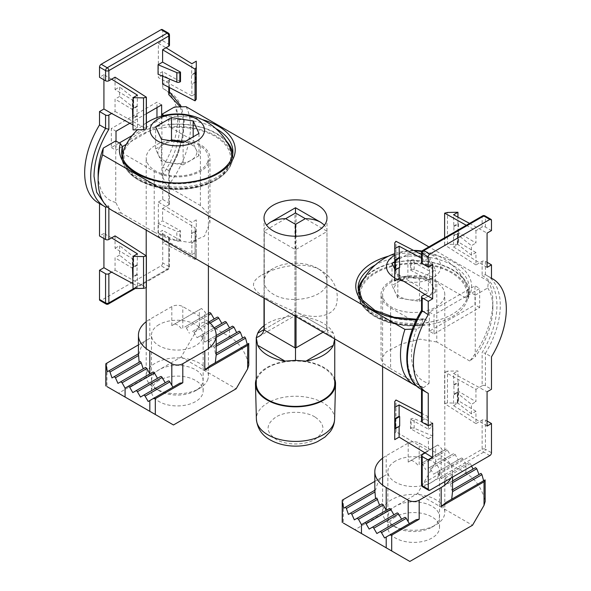 <?xml version="1.0" encoding="UTF-8"?>
<svg xmlns="http://www.w3.org/2000/svg" width="591" height="591" viewBox="0 0 591 591"><rect width="100%" height="100%" fill="white"/><g stroke="black" fill="none" stroke-linecap="round" stroke-linejoin="round"><path stroke-width="0.44" stroke-dasharray="2.96 2.22" d="M491.483 278.228L486.666 275.399A65.697 37.927 120 0 0 485.433 274.741L482.138 275.576C491.793 280.4 496.743 290.366 496.979 305.473C496.743 320.854 491.793 336.538 482.138 352.509L482.138 385.775A2.334 1.345 180 0 1 485.433 385.775L491.483 389.27M485.433 385.775L485.433 353.352L482.138 352.509M428.261 393.34L422.21 389.846L421.531 388.656L422.21 387.105L422.21 420.371A2.334 1.345 0 0 0 421.531 421.324M421.531 310.467L422.21 310.172L422.21 295.951M475.947 252.549L458.66 242.221L458.66 232.699L458.018 233.068L458.018 242.591A2.334 1.345 0 0 0 457.338 243.544A2.334 1.345 0 0 0 457.781 244.334L471.411 255.172L475.947 252.549L475.947 264.931L482.138 261.355A2.334 1.345 180 0 1 485.433 261.355L487.08 262.308M429.362 331.182L429.362 312.137L474.987 285.8L474.987 304.838L429.362 331.182L434.03 333.878L434.03 314.84L479.663 288.497L474.987 285.8M422.21 420.371L428.401 416.795L428.401 429.177L410.501 419.196L410.501 428.719L428.401 438.699L428.401 451.073L424.966 453.061M428.401 438.699L432.937 436.084L432.937 426.562L414.165 418.687A2.334 1.345 0 0 0 411.144 418.827L411.144 428.349L410.501 428.719M428.401 429.177L432.937 426.562M424.966 294.362L428.401 292.382L428.401 280.001L432.937 277.386L432.937 267.863L414.165 259.996A2.334 1.345 0 0 0 411.144 260.129L411.144 269.651L410.501 270.021L410.501 260.498L428.401 270.479L432.937 267.863M421.531 262.626A2.334 1.345 0 0 1 422.21 261.673L428.401 258.104L428.401 270.479M466.299 225.282L475.947 230.653L482.138 227.077A2.334 1.345 180 0 1 485.433 227.077L491.483 230.571M475.947 230.653L475.947 243.027L458.66 232.699M471.411 255.172L471.411 245.649L475.947 243.027M475.947 411.247L458.66 400.912L458.66 391.39L458.018 391.767L458.018 401.289A2.334 1.345 0 0 0 457.338 402.235A2.334 1.345 0 0 0 457.781 403.032L471.411 413.863L475.947 411.247L475.947 423.629L444.617 403.609L444.617 371.902L475.947 389.351L482.138 385.775M475.947 389.351L475.947 401.725L458.66 391.39M471.411 413.863L471.411 404.34L475.947 401.725M475.947 423.629L482.138 420.053A2.334 1.345 180 0 1 485.433 420.053L487.08 421.006M399.124 267.708L399.124 267.073L399.671 267.391M432.656 264.532L421.531 258.245M469.564 223.391L487.08 233.113M487.08 267.391L453.548 246.986L453.548 235.646L454.095 235.964L453.548 214.792M491.483 278.176L486.666 275.399A65.697 37.927 120 0 1 485.433 353.352L491.483 356.838M487.08 426.081L453.548 405.685L453.548 394.345L454.095 394.662L453.548 373.49L487.08 391.803M399.671 426.081L399.124 425.764L399.124 426.399M432.656 423.23L421.531 416.943M394.729 269.607L399.124 267.073M394.729 280.947L394.729 274.682L395.963 273.005L428.401 292.382M428.401 258.104L421.531 254.544M453.548 235.646L457.944 233.113L458.498 233.43L454.095 235.964M454.095 226.442L458.498 223.908L458.498 233.43M458.498 223.908L457.944 223.59L457.944 217.156M453.548 226.124L457.944 223.59L457.944 244.445L447.461 244.238L447.461 212.465M475.947 264.931L444.617 244.918L447.461 244.238M453.548 246.986L457.944 244.445M454.095 385.14L458.498 382.599L458.498 392.121L457.944 391.803L457.944 382.281L458.498 382.599M453.548 384.822L457.944 382.281L457.944 370.949L447.461 371.155L444.617 371.902M453.548 373.49L457.944 370.949M444.617 403.609L447.461 402.929L457.944 403.143L457.944 391.803L453.548 394.345M453.548 405.685L457.944 403.143M454.095 394.662L458.498 392.121M394.729 428.305L399.124 425.764M394.729 439.645L394.729 433.38L395.963 431.703L428.401 451.073M428.401 416.795L421.531 413.242M394.729 274.682L394.729 242.908M410.501 270.021L428.401 280.001M395.963 273.005L395.963 241.298M444.617 244.918L444.617 237.796M394.729 433.38L394.729 401.607M395.963 431.703L395.963 399.996M434.03 333.878L479.663 307.542L479.663 288.497M479.663 307.542L474.987 304.838M429.362 312.137L434.03 314.84M410.501 260.498L411.144 260.129M432.937 277.386L414.165 269.511A2.334 1.345 0 0 0 411.144 269.651M458.018 242.591L458.66 242.221M458.018 233.068A2.334 1.345 0 0 0 457.338 234.021A2.334 1.345 0 0 0 457.781 234.812L471.411 245.649M458.018 401.289L458.66 400.912M458.018 391.767A2.334 1.345 0 0 0 457.338 392.72A2.334 1.345 0 0 0 457.781 393.51L471.411 404.34M410.501 419.196L411.144 418.827M432.937 436.084L414.165 428.209A2.334 1.345 0 0 0 411.144 428.349M481.008 473.391L451.856 490.22L452.521 489.836L452.566 490.582M437.879 444.971L408.196 462.11L437.879 444.971L441.182 448.141L442.829 450.999L445.902 449.226A1.551 0.901 60 0 1 447.453 450.12L450.527 455.439L453.593 453.666A1.551 0.901 60 0 1 455.151 454.568L458.224 459.887L461.29 458.114A1.551 0.901 60 0 1 462.849 459.008L465.915 464.327L441.182 478.614L444.077 476.937L445.415 477.964L447.779 483.689L449.751 482.552L450.586 483.866L451.856 490.22M453.593 453.666L428.859 467.954A1.551 0.901 60 0 1 430.411 468.848L433.484 474.167L436.557 472.394A1.551 0.901 60 0 1 438.108 473.295L441.182 478.614L441.182 455.757L419.189 443.065A7.772 4.492 0 0 0 408.196 443.065L386.204 455.757A38.873 22.443 0 0 0 382.599 458.165M404.672 517.465L376.859 533.518M381.971 503.909L354.341 519.858M449.751 482.552L452.566 480.926M450.94 478.053A38.873 22.443 0 0 0 452.566 471.625A38.873 22.443 0 0 0 441.182 455.757M342.278 500.163L343.356 499.543L343.356 523.065L354.873 529.713L417.542 493.529L435.685 462.11C437.517 459.318 439.349 458.261 441.182 458.934L465.915 473.214C475.179 478.688 481.554 487.752 485.034 500.414L485.034 479.951L446.102 502.431M450.527 455.439L428.859 467.954M442.829 450.999L421.161 463.507A1.551 0.901 60 0 1 422.713 464.408L425.786 469.727M376.799 498.006L348.395 514.406M343.356 499.543L386.204 474.802L386.204 455.757M354.873 529.713L409.844 561.45M374.82 490.582L375.691 489.762C376.733 484.842 378.595 480.808 381.284 477.646L374.82 481.377M381.284 477.646L386.204 474.802M475.563 467.651L447.779 483.689M444.077 476.937L468.899 462.605L470.34 463.573L471.611 466.122M461.29 458.114L436.557 472.394M396.975 513.018L369.161 529.078M389.277 508.578L361.47 524.631M465.915 473.214L465.915 464.327L468.899 462.605M485.034 500.414L485.167 501.493M416.241 519.666L384.556 537.965M375.691 489.762L343.763 508.194M458.224 459.887L433.484 474.167M445.902 449.226L421.161 463.507L445.902 449.226M417.542 493.529L472.512 525.266M395.423 516.94A25.841 14.915 0 0 0 387.851 527.49A25.841 14.915 0 0 0 413.693 542.405A25.841 14.915 0 0 0 439.534 527.49A25.841 14.915 0 0 0 423.577 513.705A25.841 14.915 0 0 0 395.423 516.94M411.144 460.404C413.552 460.906 415.835 462.554 417.977 465.346M395.423 461.083A25.841 14.915 0 0 0 387.851 471.625A25.841 14.915 0 0 0 413.693 486.548A25.841 14.915 0 0 0 439.534 471.625A25.841 14.915 0 0 0 423.577 457.848A25.841 14.915 0 0 0 395.423 461.083M438.544 512.855A25.731 14.856 0 0 0 400.831 503.835A25.731 14.856 0 0 0 395.497 527.202A25.731 14.856 0 0 0 431.888 527.202A25.731 14.856 0 0 0 438.544 512.855M421.745 529.654A31.094 17.952 0 0 0 435.685 525.007A31.094 17.952 0 0 0 444.794 512.316A31.094 17.952 0 0 0 443.73 507.669A31.094 17.952 0 0 0 409.637 494.512A31.094 17.952 0 0 0 382.599 512.316A31.094 17.952 0 0 0 391.7 525.007A31.094 17.952 0 0 0 421.745 529.654M421.745 311.871A31.094 17.952 0 0 0 444.794 294.525A31.094 17.952 0 0 0 413.693 276.573A31.094 17.952 0 0 0 382.599 294.525A31.094 17.952 0 0 0 421.745 311.871M427.781 324.873A54.424 31.419 0 0 0 468.116 294.525A54.424 31.419 0 0 0 413.693 263.106A54.424 31.419 0 0 0 359.269 294.525A54.424 31.419 0 0 0 427.781 324.873M359.513 295.049A54.424 31.419 0 0 0 427.781 322.457A54.424 31.419 0 0 0 468.116 292.109A54.424 31.419 0 0 0 466.233 283.909A54.424 31.419 0 0 0 413.604 260.69A54.424 31.419 0 0 0 361.108 284.012M394.729 255.327A27.216 15.713 180 0 1 406.652 251.419A27.216 15.713 180 0 1 414.476 250.887M421.708 251.581A27.216 15.713 180 0 1 439.364 271.816A27.216 15.713 180 0 1 403.638 281.198M397.625 279.277A27.216 15.713 180 0 1 394.729 277.866M397.824 297.975L394.921 291.718A19.437 11.222 0 0 0 408.662 299.652A19.437 11.222 0 0 0 427.433 296.748A19.437 11.222 0 0 0 432.464 285.911L435.368 292.168L419.499 301.329L397.824 297.975L397.824 275.761L394.729 269.082M397.824 275.761L419.499 279.107L435.368 269.947L429.561 257.432L407.886 254.078L394.729 261.673M419.499 301.329L419.499 279.107M407.886 276.3L418.724 277.977A19.437 11.222 0 0 0 399.952 280.88A19.437 11.222 0 0 0 394.921 291.718L392.018 285.46L407.886 276.3L407.886 254.078M392.018 263.239L392.018 285.46M429.561 279.646L432.464 285.911A19.437 11.222 0 0 0 418.724 277.977L429.561 279.646L429.561 257.432M435.368 292.168L435.368 269.947M475.26 295.16L487.715 287.972L488.395 281.227A65.306 37.706 -60 0 1 492.857 301.506A65.306 37.706 -60 0 1 469.764 361.012L475.26 356.683L475.26 295.16L470.606 292.471C469.476 291.851 468.803 292.094 468.589 293.21L468.545 298.041L469.276 292.619A55.584 32.091 0 0 0 427.145 261.481A55.584 32.091 0 0 0 364.617 277.548M469.764 361.012L436.779 341.975L436.779 281.198L466.528 298.366C467.68 299.016 468.375 298.78 468.589 297.657A55.584 32.091 0 0 0 469.276 292.619L469.276 288.179L468.589 293.21A55.584 32.091 -0 0 0 469.276 288.179A55.584 32.091 -0 0 0 435.537 258.666A55.584 32.091 -0 0 0 375.278 264.982M358.242 290.351A55.584 32.091 0 0 0 358.109 292.619L358.109 288.179A55.584 32.091 -0 0 0 422.417 319.871L423.259 318.815L424.434 319.133L429.088 321.822L416.633 329.01L412.4 329.165M186.047 106.668A65.306 37.706 -60 0 1 167.416 186.453L161.912 175.778A57.534 33.214 -60 0 0 174.367 107.06M488.395 281.227L428.896 246.875M215.722 128.506A55.584 32.091 -0 0 0 168.583 120.003L166.566 116.937L164.047 115.481M416.633 329.01A57.534 33.214 -60 0 0 429.088 383.345L423.584 387.674A65.306 37.706 -60 0 1 416.714 386.041M122.411 151.111L124.472 154.207A53.256 30.747 0 0 0 175.084 188.765A53.256 30.747 0 0 0 230.512 156.763A53.256 30.747 0 0 0 170.651 127.545L168.583 124.45L168.583 120.003M115.74 140.909L115.74 202.44L121.236 213.115L154.221 232.16L154.221 171.383L124.472 154.207M317.766 268.469C306.138 261.444 284.862 261.444 273.234 268.469C267.25 272.059 264.177 276.344 264.014 281.323C264.177 286.31 267.25 290.595 273.234 294.178C291.304 305.754 328.389 296.889 326.986 281.323C326.823 276.344 323.75 272.059 317.766 268.469L321.142 270.427C333.908 278.701 339.079 289.767 336.678 303.626C333.634 317.064 313.984 319.317 298.366 313.2C267.051 299.748 238.764 288.031 262.079 274.911C279.499 265.374 306.064 261.082 321.142 270.427M436.779 341.975L419.987 339.138L401.341 343.984L386.507 351.748L381.04 359.003L383.47 363.576L390.607 368.636L390.607 307.852A32.653 18.853 0 0 1 381.04 294.525L381.04 359.003M436.779 281.198A32.653 18.853 0 0 0 401.2 277.105A32.653 18.853 0 0 0 381.04 294.525M487.715 287.972A57.534 33.214 -60 0 1 492.857 307.859A57.534 33.214 -60 0 1 475.26 356.683M161.912 116.028L161.912 175.778M423.584 387.674L390.607 368.636M121.236 213.115A65.306 37.706 -60 0 1 111.669 210.16M154.221 232.16L171.006 239.658L189.637 242.413L204.486 236.156L209.96 222.526L207.53 212.826L200.393 205.498L167.416 186.453M429.088 383.345L429.088 321.822M115.74 202.44A57.534 33.214 -60 0 1 98.143 173.917M466.528 298.366A53.256 30.747 0 0 0 415.916 263.808A53.256 30.747 0 0 0 360.488 295.81A53.256 30.747 0 0 0 420.349 325.028L421.56 325.368L422.417 324.319L422.417 319.871M420.349 325.028L390.607 307.852M170.651 127.545L200.393 144.721A32.653 18.853 0 0 1 209.96 158.048L209.96 222.526M154.221 171.383A32.653 18.853 0 0 0 189.8 175.468A32.653 18.853 0 0 0 209.96 158.048M244.622 336.914L215.471 353.743L216.136 353.366L216.18 354.105M105.892 363.687L106.971 363.066L106.971 386.588L118.488 393.237L181.156 357.053L199.3 325.634C201.132 322.841 202.964 321.785 204.796 322.457L229.53 336.737L229.53 327.857L204.796 342.137L207.692 340.46L209.029 341.487L211.393 347.213L213.366 346.075L214.201 347.39L215.471 353.743M208.837 322.029L192.474 331.477A1.551 0.901 60 0 1 194.025 332.371L197.099 337.69L200.172 335.917A1.551 0.901 60 0 1 201.723 336.818L204.796 342.137L204.796 319.28L182.804 306.589A7.772 4.492 0 0 0 171.811 306.589L149.819 319.28A38.873 22.443 0 0 0 146.206 321.689M168.287 380.988L140.473 397.041M145.585 367.432L117.956 383.382M213.366 346.075L216.18 344.45M208.401 321.689A38.873 22.443 0 0 0 204.796 319.28M229.53 336.737C238.794 342.211 245.169 351.276 248.648 363.938L248.648 343.474L209.716 365.955M217.207 317.197L192.474 331.477M201.494 308.495L171.811 325.634L201.494 308.495L204.796 311.664L206.444 314.523L184.776 327.03A1.551 0.901 60 0 1 186.328 327.931L189.401 333.25M140.414 361.529L112.009 377.93M106.971 363.066L149.819 338.325L149.819 319.28M118.488 393.237L173.459 424.973M138.434 354.105L139.306 353.285C140.348 348.372 142.209 344.331 144.898 341.17L138.434 344.9M144.898 341.17L149.819 338.325M239.178 331.174L211.393 347.213M214.082 327.887L200.172 335.917M160.589 376.548L132.776 392.601M152.892 372.101L125.085 388.154M207.692 340.46L216.18 335.562M229.53 327.857L232.514 326.136M209.517 312.75L206.444 314.523M197.099 337.69L224.905 321.637M248.648 363.938L248.781 365.024M179.856 383.19L148.171 401.488M139.306 353.285L107.377 371.717M208.401 313.393L184.776 327.03L208.401 313.393M181.156 357.053L236.127 388.789M159.038 380.464A25.841 14.915 0 0 0 151.466 391.013A25.841 14.915 0 0 0 177.307 405.928A25.841 14.915 0 0 0 203.149 391.013A25.841 14.915 0 0 0 187.192 377.235A25.841 14.915 0 0 0 159.038 380.464M174.759 323.934C177.167 324.429 179.45 326.077 181.592 328.869M159.038 324.607A25.841 14.915 0 0 0 151.466 335.156A25.841 14.915 0 0 0 177.307 350.071A25.841 14.915 0 0 0 203.149 335.156A25.841 14.915 0 0 0 187.192 321.371A25.841 14.915 0 0 0 159.038 324.607M323.063 332.208L326.757 330.074L326.986 229.197L326.757 329.438A0.776 0.451 180 0 1 326.757 330.074L327.311 329.756L296.047 311.708A0.776 0.451 180 0 0 294.953 311.708L295.5 311.391L295.5 315.335L305.961 317.433A39.257 22.665 180 0 1 333.339 333.243L334.757 337.72L332.142 336.486C328.995 334.609 327.384 332.371 327.311 329.756M314.914 416.936C304.83 410.797 286.184 410.789 276.086 416.936C265.44 424.412 265.44 431.888 276.086 439.357C286.17 445.503 304.816 445.503 314.914 439.357C325.56 431.881 325.56 424.404 314.914 416.936M256.243 383.714A39.257 22.665 180 0 1 295.5 361.049A39.257 22.665 180 0 1 334.757 383.714M264.014 325.737A39.257 22.665 180 0 1 285.039 317.433L295.5 315.055M264.014 329.571L294.953 311.708L294.953 213.321L295.5 211.024L296.047 213.321L296.047 311.708L295.5 311.391M334.757 379.178A40.04 23.115 -0 0 0 307.106 361.589A40.04 23.115 -0 0 0 267.191 367.366A40.04 23.115 -0 0 0 256.243 379.178M296.047 316.613L296.047 249.409L295.5 247.378L294.953 249.409L264.243 231.679L264.014 229.197L266.519 225.141M326.986 329.756L326.986 229.197L324.481 225.141M295.5 236.215L295.5 247.378M264.014 329.756A0.776 0.451 180 0 1 264.243 329.438L264.243 231.051L264.014 298.115M183.964 365.873A25.731 14.856 -0 0 0 155.027 372.795A25.731 14.856 -0 0 0 159.112 390.725A25.731 14.856 -0 0 0 195.503 390.725A25.731 14.856 -0 0 0 183.964 365.873M207.345 380.486A31.094 17.952 -0 0 0 208.401 375.839A31.094 17.952 -0 0 0 185.352 358.501A31.094 17.952 -0 0 0 146.206 375.839A31.094 17.952 -0 0 0 155.315 388.538A31.094 17.952 -0 0 0 199.3 388.538A31.094 17.952 -0 0 0 207.345 380.486M207.345 162.695A31.094 17.952 -0 0 0 208.401 158.048A31.094 17.952 -0 0 0 177.307 140.097A31.094 17.952 -0 0 0 146.206 158.048A31.094 17.952 -0 0 0 173.252 175.852A31.094 17.952 -0 0 0 207.345 162.695M229.877 166.182A54.424 31.419 -0 0 0 231.731 158.048A54.424 31.419 -0 0 0 177.307 126.629A54.424 31.419 -0 0 0 122.884 158.048A54.424 31.419 -0 0 0 170.201 189.201A54.424 31.419 -0 0 0 229.877 166.182M123.127 158.573A54.424 31.419 -0 0 0 172.742 186.941A54.424 31.419 -0 0 0 229.877 163.766A54.424 31.419 -0 0 0 231.487 158.573M229.877 147.506A54.424 31.419 -0 0 0 177.307 124.213A54.424 31.419 -0 0 0 124.738 147.499M184.503 141.833L193.176 143.177L198.982 155.692L198.982 133.47M198.982 155.692L183.114 164.852L183.114 142.638M183.114 164.852L161.439 161.498L155.632 148.984L155.632 126.762M161.439 139.284L161.439 161.498M155.632 148.984L170.112 140.621M193.176 143.177L193.176 136.824M174.219 141.256A19.437 11.222 -0 0 0 163.567 144.403A19.437 11.222 -0 0 0 158.536 155.241A19.437 11.222 -0 0 0 172.276 163.175A19.437 11.222 -0 0 0 191.048 160.272A19.437 11.222 -0 0 0 196.079 149.434A19.437 11.222 -0 0 0 184.407 141.892M107.547 207.079L108.862 206.193L104.334 203.363M170.023 92.588A65.697 37.927 -60 0 1 168.79 170.533L169.469 171.242L168.79 171.597L168.79 204.863A2.334 1.345 0 0 0 169.469 203.91A2.334 1.345 0 0 0 168.79 202.964L168.79 170.533L162.739 167.046L162.739 199.47L158.344 202.011L158.344 236.289L166.034 240.729L162.599 242.716L162.599 230.335L158.063 232.957L158.063 223.435L176.835 231.303A2.334 1.345 0 0 0 179.856 231.17L179.856 240.685L180.499 240.315L180.499 230.793L162.599 220.812L158.063 223.435M168.79 87.224L168.79 80.45A2.334 1.345 0 0 0 169.469 79.497A2.334 1.345 0 0 0 168.79 78.544L162.739 75.05L162.739 88.436L168.79 91.923L169.469 93.119M146.383 113.694L129.843 123.246M161.639 116.102L161.639 123.933L126.341 144.307M122.403 146.583L116.013 150.277L116.013 141.072M168.79 204.863L162.599 208.438L162.599 220.812M168.79 80.45L162.599 84.018M180.499 81.624L162.599 71.644L162.599 76.158M162.599 71.644L158.063 74.259M115.053 77.192L115.053 89.573L132.34 99.901L132.34 109.424L115.053 99.096L115.053 111.47L111.618 113.457M132.34 99.901L132.982 99.532L132.982 109.054A2.334 1.345 0 0 0 133.662 108.101A2.334 1.345 0 0 0 133.219 107.311L119.589 96.473L119.589 86.951L115.053 89.573M119.589 96.473L115.053 99.096M115.053 235.89L115.053 248.264L132.34 258.599L132.34 268.122L115.053 257.787L115.053 270.168L111.618 272.148M132.34 258.599L132.982 258.23L132.982 267.753A2.334 1.345 0 0 0 133.662 266.8A2.334 1.345 0 0 0 133.219 266.009L119.589 255.172L119.589 245.649L115.053 248.264M119.589 255.172L115.053 257.787M133.788 288.548L168.79 268.344L168.79 239.141L166.034 240.729L191.876 254.603L191.876 243.27L191.329 242.953L191.876 222.408L158.344 202.011M169.469 45.219A2.334 1.345 0 0 0 168.79 44.266L162.739 40.772L158.344 43.313L158.344 77.591L191.876 95.912L191.876 84.572L191.329 84.254L191.876 63.717M158.344 43.313L166.034 47.76M162.739 75.05L158.344 77.591M162.739 88.436A65.697 37.927 -60 0 1 163.973 89.093A65.697 37.927 -60 0 1 162.739 167.046M135.199 288.519L168.302 269.407A2.334 1.345 60 0 0 168.79 268.344A2.334 1.345 -0 0 0 169.469 267.391A2.334 1.345 -0 0 0 168.79 266.438L162.739 262.951L162.739 233.748L158.344 236.289M162.739 262.951A2.334 1.345 -60 0 1 161.092 265.802L101.172 300.398A2.334 1.345 -60 0 1 100.005 300.516M111.618 237.87L103.92 233.43L103.92 238.505M103.92 233.43L99.517 235.972M105.567 207.035L99.517 203.592M99.517 203.54A65.697 37.927 -60 0 1 98.283 202.883M111.618 79.179L103.92 74.732L103.92 79.815M103.92 74.732L99.517 77.273M162.259 29.55A2.334 1.345 -60 0 1 162.739 30.621L162.739 40.772M162.739 199.47L168.79 202.964M133.056 124.967L137.452 127.331L137.452 115.999L136.905 115.681L137.452 95.136M133.056 283.665L137.452 286.029L137.452 274.689L136.905 274.372L137.452 253.835M162.739 233.748L168.79 237.242A2.334 1.345 0 0 1 169.469 238.188A2.334 1.345 0 0 1 168.79 239.141M195.724 81.721L196.271 82.038L196.271 72.516L195.724 72.198L195.724 81.721L191.329 84.254M191.876 95.912L196.271 93.371L196.271 82.038L191.876 84.572M196.271 93.371L196.271 99.214M191.876 75.05L196.271 72.516L196.271 61.176M195.724 72.198L191.329 74.732M136.905 115.681L132.502 118.215M137.452 115.999L133.056 118.532M136.905 106.158L133.056 108.375M137.452 106.476L133.056 109.01M115.053 111.47L146.383 128.912M137.452 127.331L133.056 129.872M136.905 264.849L133.056 267.073M137.452 265.167L133.056 267.708M115.053 270.168L146.383 287.61M137.452 286.029L133.056 288.563M137.452 274.689L133.056 277.231M136.905 274.372L132.502 276.913M191.329 233.43L195.724 230.889L196.271 231.207L191.876 233.748M195.724 230.889L195.724 240.411L191.329 242.953M191.876 254.603L196.271 252.069L196.271 240.729L195.724 240.411M196.271 252.069L196.271 257.905L195.133 259.464L195.133 227.757L196.271 226.139L196.271 219.874L196.271 240.729L191.876 243.27M195.133 259.464L162.599 242.716M196.271 219.874L191.876 222.408M162.599 208.438L195.133 227.757M196.271 257.905L196.271 226.139M180.499 240.315L162.599 230.335M195.037 259.515L195.037 227.808M119.308 142.97L111.337 147.573L111.337 128.535L116.013 131.232M111.337 147.573L116.013 150.277M161.639 104.888L156.97 102.191L111.337 128.535M161.639 123.933L156.97 121.229L156.97 117.631M156.97 107.584L156.97 102.191M156.97 121.229L132.17 135.546M132.982 109.054L132.34 109.424M132.982 99.532A2.334 1.345 0 0 0 133.662 98.579A2.334 1.345 0 0 0 133.219 97.788L119.589 86.951M132.982 267.753L132.34 268.122M132.982 258.23A2.334 1.345 0 0 0 133.662 257.277A2.334 1.345 0 0 0 133.219 256.487L119.589 245.649M180.499 230.793L179.856 231.17M158.063 232.957L176.835 240.825A2.334 1.345 0 0 0 179.856 240.685M422.21 389.897L422.21 389.846A65.697 37.927 120 0 1 420.977 389.188M482.138 261.355L482.138 275.576M485.433 274.741L485.433 261.355M422.21 310.172C402.597 340.689 402.597 379.245 422.21 387.105M422.21 261.673L422.21 251.515L482.138 216.927L482.138 227.077M482.138 420.053L482.138 449.256L422.21 483.844L422.21 454.649M485.433 227.077L485.433 216.927A2.334 1.345 120 0 0 484.952 215.855M482.618 215.855A2.334 1.345 60 0 0 482.138 216.927A2.334 1.345 -0 0 1 485.433 216.927L491.483 220.413M422.698 486.821A2.334 1.345 120 0 0 423.865 486.703L483.785 452.108A2.334 1.345 120 0 0 485.433 449.256L491.483 452.743M489.828 455.602L483.785 452.108A2.334 1.345 60 0 1 482.138 449.256A2.334 1.345 180 0 1 485.433 449.256L485.433 420.053M421.531 484.797A2.334 1.345 0 0 1 422.21 483.844A2.334 1.345 -120 0 0 423.865 486.703L429.908 490.198M422.698 250.451A2.334 1.345 60 0 0 422.21 251.515A2.334 1.345 0 0 0 421.531 252.468M447.461 402.929L447.461 371.155M395.867 273.064L395.867 241.357M444.713 244.859L444.713 213.152M444.713 403.557L444.713 371.85M395.867 431.755L395.867 400.048M414.165 269.511L414.165 259.996M457.781 244.334L457.781 234.812M457.781 403.032L457.781 393.51M414.165 428.209L414.165 418.687M452.566 482.721L450.586 483.866M430.411 468.848L455.151 454.568M422.713 464.408L447.453 450.12M408.196 462.11L408.196 443.065M435.685 462.11L435.685 446.242M470.34 463.573L445.415 477.964M438.108 473.295L462.849 459.008M441.182 458.934L441.182 448.141M419.189 464.644L419.189 443.065M470.606 292.471A57.918 33.436 -0 0 0 448.953 259.745A57.918 33.436 -0 0 0 388.59 256.139M416.485 319.672A57.918 33.436 -0 0 0 424.434 319.133M202.41 119.663A57.918 33.436 -0 0 0 166.566 116.937M121.857 153.874A55.584 32.091 0 0 0 121.724 156.142L121.724 151.702A55.584 32.091 -0 0 0 177.307 183.794A55.584 32.091 -0 0 0 232.891 151.702L232.891 156.142A55.584 32.091 0 0 0 232.758 153.874M121.724 156.142A55.584 32.091 0 0 0 177.307 188.241A55.584 32.091 0 0 0 232.891 156.142C232.839 166.987 223.908 175.867 215.656 180.174C199.692 188.551 181.407 191.078 160.789 187.746C136.351 182.53 123.327 171.996 121.724 156.142M226.383 141.072A55.584 32.091 0 0 0 168.583 124.45M421.56 325.368C403.771 326.638 388.287 323.691 375.122 316.525C363.302 309.063 357.629 301.092 358.109 292.619A55.584 32.091 0 0 0 422.417 324.319M200.393 205.498L200.393 144.721M216.18 346.245L214.201 347.39M194.025 332.371L210.093 323.1M186.328 327.931L208.401 315.188M171.811 325.634L171.811 306.589M199.3 325.634L199.3 309.765M216.18 337.358L209.029 341.487M201.723 336.818L214.814 329.261M204.796 322.457L204.796 311.664M182.804 328.168L182.804 306.589M263.689 329.756L285.039 317.433M333.339 333.243L305.961 317.433M294.953 315.978L294.953 249.409M296.047 249.409L326.757 231.679M326.757 231.051L296.047 213.321M264.243 298.248L264.243 231.679M294.953 213.321L264.243 231.051M334.609 419.174A39.117 22.584 0 0 0 310.74 398.031A39.117 22.584 0 0 0 267.841 402.863A39.117 22.584 0 0 0 256.391 419.174M163.973 89.093L169.469 92.27A65.697 37.927 -60 0 0 168.79 91.923L168.79 78.544M108.862 206.193L108.862 208.239M180.27 106.845L183.476 120.379L182.501 136.72L177.448 154.34L168.79 171.597M162.739 30.621L168.79 34.108L168.79 44.266M168.302 33.044A2.334 1.345 -60 0 1 168.79 34.108A2.334 1.345 0 0 1 169.469 35.061M168.79 237.242L168.79 266.438A2.334 1.345 -60 0 1 167.135 269.297L107.215 303.892L101.172 300.398M108.382 304.003A2.334 1.345 -120 0 1 107.215 303.892A2.334 1.345 -60 0 1 106.048 304.003M169.469 238.188L169.469 267.391A2.334 2.334 0 0 1 168.302 269.407A2.334 1.345 60 0 1 167.135 269.297L161.092 265.802M133.219 107.311L133.219 97.788M133.219 266.009L133.219 256.487M176.835 240.825L176.835 231.303M421.531 389.506L421.531 388.656M457.338 243.544L457.338 234.021M457.338 402.235L457.338 392.72M452.566 477.114L452.566 471.625M439.534 527.49L439.534 471.625M387.851 527.49L387.851 471.625M431.888 527.202L435.685 525.007M395.497 527.202L391.7 525.007M468.116 294.525L468.116 292.109M444.794 512.316L444.794 485.093M444.794 481.606L444.794 294.525M382.599 512.316L382.599 485.093M382.599 366.575L382.599 294.525M466.181 283.806A57.948 57.948 0 0 0 422.033 251.02M413.567 250.421A57.948 57.948 0 0 0 394.729 253.613M423.259 318.815L416.699 319.236M264.014 218.035L264.014 281.323M326.986 218.035L326.986 281.323M262.079 274.911L273.234 268.469M492.857 307.859L492.857 301.506M203.149 391.013L203.149 335.156M151.466 391.013L151.466 335.156M334.757 337.72L334.757 338.961M258.858 336.486L295.5 315.335L332.142 336.486M195.503 390.725L199.3 388.538M159.112 390.725L155.315 388.538M208.401 375.839L208.401 348.616M208.401 266.009L208.401 158.048M146.206 375.839L146.206 348.616M146.206 287.706L146.206 255.792M146.206 230.106L146.206 158.048M146.383 122.884A57.948 57.948 0 0 0 137.496 129.784M169.469 203.91L169.469 171.242M169.469 87.579L169.469 79.497M169.44 171.36L177.906 154.414L182.988 137.068L184.244 120.763L181.518 106.808M133.662 108.101L133.662 98.579M133.662 266.8L133.662 257.277"/><path stroke-width="0.89" d="M421.531 389.506L421.531 421.324A2.334 1.345 0 0 0 422.21 422.277L422.21 389.897M432.656 457.508L428.261 460.042L428.261 489.245A2.334 1.345 120 0 0 428.741 490.308A2.334 1.345 120 0 0 429.908 490.198L489.828 455.602A2.334 1.345 120 0 0 491.483 452.743L491.483 423.548L487.08 426.081L487.08 391.803L491.483 389.27L491.483 356.838A65.697 37.927 120 0 0 492.717 278.893A65.697 37.927 120 0 0 491.483 278.228L491.483 264.849L487.08 267.391L487.08 233.113L491.483 230.571L491.483 220.413A2.334 1.345 120 0 0 490.995 219.35A2.334 1.345 120 0 0 489.828 219.46L483.785 215.974L423.865 250.569L429.908 254.056A2.334 1.345 120 0 0 428.261 256.915L422.21 253.421A2.334 1.345 120 0 1 423.865 250.569A2.334 1.345 60 0 0 422.698 250.451A2.334 2.334 0 0 0 421.531 252.468L421.531 262.626A2.334 1.345 0 0 0 422.21 263.579L428.261 267.073L432.656 264.532L432.656 298.81L424.966 294.362L422.21 295.951A2.334 1.345 0 0 0 421.531 296.904A2.334 1.345 0 0 0 422.21 297.857L428.261 301.351L428.261 314.73L421.56 310.415C402.427 340.734 401.511 378.861 420.977 389.188L427.027 392.675A65.697 37.927 120 0 0 428.261 393.34L428.261 425.764L432.656 423.23L432.656 457.508L399.124 437.104L399.124 426.399M421.531 484.797A2.334 2.334 0 0 0 422.698 486.821A2.334 1.345 120 0 1 422.21 485.75A2.334 1.345 0 0 1 421.531 484.797L421.531 455.602A2.334 1.345 0 0 1 422.21 454.649L424.966 453.061M424.966 294.362L399.124 278.405L399.124 267.708M395.276 269.924L394.729 269.607L394.729 260.084L395.276 260.402L395.276 269.924L399.671 267.391L399.124 246.211L421.531 258.245M428.261 301.351L432.656 298.81M428.261 314.73A65.697 37.927 120 0 0 427.027 392.675M429.908 254.056L489.828 219.46M428.261 256.915L428.261 267.073M428.261 425.764L422.21 422.277M469.564 223.391L453.548 214.792L457.944 212.25L447.461 212.465L444.713 213.152L466.299 225.282M491.483 264.849L487.08 262.308M491.483 423.548L487.08 421.006M428.261 460.042L422.21 456.555A2.334 1.345 0 0 1 421.531 455.602M395.276 419.1L399.671 416.559L399.671 426.081L395.276 428.623L395.276 419.1L394.729 418.783L399.124 416.241L399.124 404.909L421.531 416.943M399.671 416.559L399.124 416.241M399.124 278.405L394.729 280.947L394.729 269.607M421.531 254.544L395.963 241.298L394.729 242.908L394.729 248.752L399.124 246.211M399.124 257.55L394.729 260.084L394.729 248.752M395.276 260.402L399.671 257.868M457.944 217.156L457.944 212.25M399.124 437.104L394.729 439.645L394.729 428.305L395.276 428.623M421.531 413.242L395.963 399.996L394.729 401.607L394.729 407.45L399.124 404.909M394.729 428.305L394.729 407.45M444.617 237.796L444.617 213.211M379.607 505.275L376.799 498.006L348.395 514.406L346.378 508.482L345.44 507.226L374.82 490.264L343.763 508.194L342.352 502.025L342.278 500.163L374.82 481.377M484.029 505.327L484.029 481.805L485.13 479.899L485.167 501.493L484.029 505.327L472.512 525.266L409.844 561.45L343.356 523.065M361.47 533.518L361.47 524.631L358.486 519.26L383.308 504.936L381.971 503.909L357.045 518.3L358.486 519.26M357.045 518.3L354.341 519.858L351.822 514.222L377.634 499.321M350.618 513.121L351.822 514.222M452.566 480.926L475.563 467.651L476.767 468.752L478.991 474.558M361.47 524.631L364.536 522.858A1.551 0.901 60 0 1 366.095 523.759L369.161 529.078L372.234 527.305A1.551 0.901 60 0 1 373.793 528.199L376.859 533.518L379.932 531.745A1.551 0.901 60 0 1 381.483 532.646L384.556 537.965L416.241 519.666L419.189 519.238L391.7 535.106L389.506 535.106M396.975 513.018L372.234 527.305L396.975 513.018A1.551 0.901 60 0 1 398.526 513.919L401.599 519.238M485.13 479.899L446.102 502.431L441.182 506.539L441.182 487.501A38.873 22.443 0 0 0 450.94 478.053M452.566 477.114L452.543 491.616L451.694 499.203M483.623 480.764L481.946 474.647L481.008 473.391L452.566 489.813M379.932 531.745L404.672 517.465A1.551 0.901 60 0 1 406.224 518.359L408.196 521.779L408.196 500.193A7.772 4.492 0 0 0 419.189 500.193L441.182 487.501M382.599 458.165A38.873 22.443 0 0 0 374.82 471.625A38.873 22.443 0 0 0 386.204 487.501L408.196 500.193M375.529 498.745L374.842 490.249M386.204 487.501L386.204 510.351L383.308 504.936M471.611 466.122L473.036 469.084M364.536 522.858L389.277 508.578A1.551 0.901 60 0 1 390.828 509.472L393.902 514.791M484.029 481.805L441.182 506.539M409.408 523.619L408.196 521.779M394.729 253.613A57.948 57.948 0 0 0 361.108 284.012A54.424 31.419 0 0 0 359.269 292.109A54.424 31.419 0 0 0 359.513 295.049M414.476 250.887A27.216 15.713 180 0 1 421.708 251.581M403.638 281.198A27.216 15.713 180 0 1 397.625 279.277M394.729 277.866A27.216 15.713 180 0 1 394.729 255.327M394.729 269.082L392.018 263.239L394.729 261.673M428.896 246.875L186.047 106.668L174.367 107.06L161.912 114.248L161.912 116.028M273.234 230.889A31.486 18.181 0 0 0 307.549 234.826A31.486 18.181 0 0 0 326.986 218.035A31.486 18.181 0 0 0 295.5 199.854A31.486 18.181 0 0 0 264.014 218.035A31.486 18.181 0 0 0 273.234 230.889M164.047 115.481L161.912 114.248M416.714 386.041A65.306 37.706 -60 0 1 414.025 384.726L111.669 210.16A65.306 37.706 -60 0 1 98.143 180.27L98.143 173.917A57.534 33.214 -60 0 1 103.285 148.097L115.74 140.909L120.394 143.598L122.411 146.664L122.411 151.111A55.584 32.091 0 0 0 121.857 153.874M103.285 148.097L102.605 154.842L404.953 329.401L412.4 329.165M414.025 384.726A65.306 37.706 -60 0 1 404.953 329.401M98.143 180.27A65.306 37.706 -60 0 1 102.605 154.842M139.144 362.268L138.457 353.78L107.377 371.717L105.892 363.687M247.644 368.85L247.644 345.329L248.745 343.423L248.781 365.024L247.644 368.85L236.127 388.789L173.459 424.973L106.971 386.588M125.085 397.041L125.085 388.154L122.101 382.783L146.923 368.459L145.585 367.432L120.66 381.823L122.101 382.783M120.66 381.823L117.956 383.382L115.437 377.745L141.249 362.844L140.414 361.529L114.233 376.644L115.437 377.745M114.233 376.644L112.009 377.93L109.992 372.005L138.479 355.553M138.434 353.787L109.054 370.749L109.992 372.005M216.18 344.45L239.178 331.174L240.382 332.275L242.605 338.082M208.837 322.029L217.207 317.197A1.551 0.901 60 0 1 218.766 318.091L221.839 323.41M125.085 388.154L128.151 386.381A1.551 0.901 60 0 1 129.71 387.282L132.776 392.601L135.849 390.828A1.551 0.901 60 0 1 137.407 391.722L140.473 397.041L143.547 395.268A1.551 0.901 60 0 1 145.098 396.169L148.171 401.488L179.856 383.19L182.804 382.761L155.315 398.63L153.121 398.63M160.589 376.548L135.849 390.828L160.589 376.548A1.551 0.901 60 0 1 162.141 377.442L165.214 382.761M143.221 368.799L141.249 362.844M248.745 343.423L209.716 365.955L204.796 370.069L204.796 351.024A38.873 22.443 0 0 0 216.18 335.156A38.873 22.443 0 0 0 208.401 321.689M216.18 335.156L216.158 355.139L215.309 362.726M247.237 344.287L245.56 338.17L244.622 336.914L216.18 353.337M209.517 312.75L208.401 313.393L209.517 312.75A1.551 0.901 60 0 1 211.068 313.651L214.141 318.97M143.547 395.268L168.287 380.988A1.551 0.901 60 0 1 169.839 381.889L171.811 385.302L171.811 363.716A7.772 4.492 0 0 0 182.804 363.716L204.796 351.024M138.434 344.9L105.87 363.701M146.206 321.689A38.873 22.443 0 0 0 138.434 335.156A38.873 22.443 0 0 0 149.819 351.024L171.811 363.716M149.819 351.024L149.819 373.874L146.923 368.459M216.18 335.562L232.514 326.136L233.955 327.096L236.651 332.607M214.082 327.887L224.905 321.637A1.551 0.901 60 0 1 226.464 322.538L229.53 327.85M128.151 386.381L152.892 372.101A1.551 0.901 60 0 1 154.443 373.002L157.516 378.321M247.644 345.329L204.796 370.069M173.023 387.142L171.811 385.302M334.757 338.961L334.757 383.714A39.257 22.665 180 0 1 310.526 404.658A39.257 22.665 180 0 1 267.738 399.738A39.257 22.665 180 0 1 256.243 383.714L256.243 337.72L257.661 333.243A39.257 22.665 180 0 1 264.014 325.737M334.735 338.946L333.339 345.314A39.257 22.665 180 0 1 305.961 361.123L295.5 360.384L285.039 361.123A39.257 22.665 180 0 1 267.738 355.309A39.257 22.665 180 0 1 257.661 345.314L256.243 337.72L258.858 336.486C262.005 334.609 263.616 332.371 263.689 329.756L264.014 329.571M256.243 379.178A40.04 23.115 -0 0 0 255.467 384.061A40.04 23.115 -0 0 0 295.5 406.83A40.04 23.115 -0 0 0 335.533 384.061A40.04 23.115 -0 0 0 334.757 379.178M323.063 332.208L296.047 347.804A0.776 0.451 180 0 1 294.953 347.804L296.047 347.804L296.047 316.613M324.481 225.141L320.869 222.386C316.532 219.963 311.354 218.729 305.318 218.67L295.5 224.336L295.5 236.215M295.5 211.024L295.5 207.744L295.5 213.004L305.318 218.67M257.661 333.243L263.689 329.756L264.243 330.074A0.776 0.451 180 0 1 264.014 329.756L264.014 298.115M266.519 225.141L270.131 222.386C274.468 219.963 279.646 218.729 285.682 218.67L295.5 224.336M295.5 360.384L295.5 348.121M231.487 158.573A54.424 31.419 -0 0 0 231.731 155.632A54.424 31.419 -0 0 0 229.877 147.506A57.948 57.948 0 0 0 146.383 122.884M137.496 129.784A57.948 57.948 0 0 0 124.738 147.499A54.424 31.419 -0 0 0 122.884 155.632A54.424 31.419 -0 0 0 123.127 158.573M151.023 126.053A27.216 15.713 180 0 1 196.552 119.005A27.216 15.713 180 0 1 184.348 145.297A27.216 15.713 180 0 1 151.023 126.053M183.114 142.638L161.439 139.284L155.632 126.762L171.501 117.602L193.176 120.956L198.982 133.47L183.114 142.638M170.112 140.621L171.501 139.823L171.501 117.602M184.503 141.833L171.501 139.823M193.176 136.824L193.176 120.956M184.407 141.892A19.437 11.222 -0 0 0 182.338 141.5A19.437 11.222 -0 0 0 174.219 141.256M133.056 267.073L132.502 267.391L133.056 288.563L143.539 288.356L146.383 287.61L146.383 255.903L115.053 235.89L108.862 239.458A2.334 1.345 180 0 1 105.567 239.458L105.567 207.042A65.697 37.927 -60 0 1 104.334 206.37A65.697 37.927 -60 0 1 105.567 128.424L108.862 129.266C99.207 145.238 94.257 160.915 94.021 176.303L96.68 192.311L104.334 203.363M105.567 207.035L107.547 207.079M169.469 87.579L169.469 93.119L168.79 94.671L168.79 87.224M103.92 79.815L103.92 109.01L111.618 113.457L108.862 115.046A2.334 1.345 180 0 1 105.567 115.046L99.517 111.551L99.517 124.93A65.697 37.927 -60 0 0 98.283 202.883L105.656 207.079M161.639 116.102L161.639 104.888L146.383 113.694M129.843 123.246L116.013 131.232L116.013 141.072M126.341 144.307L122.403 146.583M162.599 76.158L162.599 84.018L195.037 100.825L195.037 69.117L162.599 49.74L162.599 62.121L158.063 64.737L176.835 72.612A2.334 1.345 0 0 0 179.856 72.471L179.856 81.994L180.499 81.624L180.499 72.102L162.599 62.121M179.856 81.994A2.334 1.345 0 0 1 176.835 82.127L158.063 74.259L158.063 64.737M168.79 46.172L168.79 36.014A2.334 1.345 0 0 0 169.469 35.061L169.469 45.219A2.334 1.345 0 0 1 168.79 46.172L162.599 49.74M133.056 108.375L132.502 108.692L133.056 129.872L143.539 129.658L146.383 128.912L146.383 97.205L115.053 77.192L108.862 80.768A2.334 1.345 180 0 1 105.567 80.768L99.517 77.273L99.517 67.115A2.334 1.345 -60 0 1 101.172 64.264L107.215 67.751L167.135 33.155A2.334 1.345 -60 0 1 168.302 33.044L162.259 29.55A2.334 1.345 -60 0 0 161.092 29.668L101.172 64.264M133.056 283.665L111.618 272.148L108.862 273.736A2.334 1.345 180 0 1 105.567 273.736L99.517 270.25L99.517 299.445A2.334 1.345 -60 0 0 100.005 300.516L106.048 304.003A2.334 1.345 -60 0 1 105.567 302.939L99.517 299.445M196.271 67.44L196.271 99.214L195.133 100.766L195.133 69.058L196.271 67.44L196.271 61.176L191.876 63.717L166.034 47.76M103.92 238.505L103.92 267.708L99.517 270.25M99.517 203.592L99.517 235.972L105.567 239.458M103.92 109.01L99.517 111.551M111.618 79.179L137.452 95.136L133.056 97.678L143.539 97.884L146.383 97.205M133.056 124.967L111.618 113.457M105.567 115.046L105.567 128.424L99.517 124.93M111.618 237.87L137.452 253.835L133.056 256.368L143.539 256.583L146.383 255.903M111.618 272.148L103.92 267.708M132.502 108.692L133.056 109.01L133.056 97.678M133.056 277.231L133.056 267.708L132.502 267.391M133.056 267.708L133.056 256.368M133.056 118.532L133.056 109.01M156.97 117.631L156.97 107.584M132.17 135.546L119.308 142.97M180.499 72.102L179.856 72.471M420.977 389.188A65.697 37.927 120 0 1 422.21 311.235L422.21 297.857M422.21 263.579L422.21 253.421A2.334 1.345 0 0 1 421.531 252.468M490.995 219.35L484.952 215.855A2.334 1.345 120 0 0 483.785 215.974A2.334 1.345 60 0 0 482.618 215.855L422.698 250.451M422.21 456.555L422.21 485.75L428.261 489.245M342.352 522.481L342.352 502.025M476.767 468.752L452.566 482.721M398.526 513.919L373.793 528.199M481.946 474.647L452.543 491.616M406.224 518.359L381.483 532.646M390.828 509.472L366.095 523.759M419.189 519.238L419.189 500.193M386.204 547.805L386.204 537.012M391.7 550.975L391.7 535.106M346.378 508.482L374.864 492.03M388.59 256.139A57.918 33.436 -0 0 0 357.548 294.488A57.918 33.436 -0 0 0 416.485 319.672M375.278 264.982A55.584 32.091 -0 0 0 358.109 288.179L362.335 299.969L374.96 310.393L394.175 317.278L416.699 319.236M120.394 143.598A57.918 33.436 -0 0 0 161.653 181.991A57.918 33.436 -0 0 0 231.495 161.609A57.918 33.436 -0 0 0 202.41 119.663M122.411 146.664A55.584 32.091 -0 0 0 121.724 151.702C119.744 170.267 158.011 188.16 192.548 181.6C215.974 178.179 233.489 164.608 232.891 151.702A55.584 32.091 -0 0 0 215.722 128.506M232.758 153.874A55.584 32.091 0 0 0 226.383 141.072M364.617 277.548A55.584 32.091 0 0 0 358.242 290.351M105.966 386.004L105.966 365.548M240.382 332.275L216.18 346.245M210.093 323.1L218.766 318.091M162.141 377.442L137.407 391.722M245.56 338.17L216.158 355.139M208.401 315.188L211.068 313.651M169.839 381.889L145.098 396.169M233.955 327.096L216.18 337.358M214.814 329.261L226.464 322.538M154.443 373.002L129.71 387.282M182.804 382.761L182.804 363.716M149.819 411.329L149.819 400.535M155.315 414.498L155.315 398.63M285.039 361.123L257.661 345.314M264.243 298.248L264.243 330.074L294.953 347.804L294.953 315.978M285.682 218.67L295.5 213.004M305.961 361.123L333.339 345.314M255.467 384.061L256.391 419.174A39.117 22.584 0 0 0 267.841 434.799A39.117 22.584 0 0 0 310.194 439.756A39.117 22.584 0 0 0 334.609 419.174L335.533 384.061M108.862 115.046L108.862 129.266M108.862 208.239L108.862 239.458M168.79 94.671L180.27 106.845M161.092 29.668L167.135 33.155A2.334 1.345 -120 0 1 168.79 36.014L108.862 70.61L108.862 80.768M108.862 273.736L108.862 302.939L133.788 288.548M169.469 92.277A65.697 37.927 -60 0 1 170.023 92.588L169.469 92.27M105.567 80.768L105.567 70.61A2.334 1.345 -60 0 1 107.215 67.751A2.334 1.345 -120 0 1 108.862 70.61A2.334 1.345 0 0 1 105.567 70.61L99.517 67.115M106.048 304.003A2.334 2.334 0 0 0 108.382 304.003A2.334 1.345 -120 0 0 108.862 302.939A2.334 1.345 180 0 1 105.567 302.939L105.567 273.736M143.539 129.658L143.539 97.884M143.539 288.356L143.539 256.583M146.287 128.971L146.287 97.264M146.287 287.662L146.287 255.955M176.835 82.127L176.835 72.612M421.531 310.534L421.531 296.904M491.483 278.176L492.717 278.893M422.698 486.821L428.741 490.308M484.952 215.855A2.334 2.334 0 0 0 482.618 215.855M342.219 522.407L342.219 500.791M374.82 490.582L374.82 471.625M359.269 294.444L359.269 292.109M444.794 485.093L444.794 481.606M382.599 485.093L382.599 366.575M422.033 251.02A57.948 57.948 0 0 0 413.567 250.421M105.833 385.93L105.833 364.315M138.434 354.105L138.434 335.156M270.131 222.386L295.5 207.744L320.869 222.386M334.609 419.174C334.432 423.74 332.977 427.899 330.236 431.637L324.939 437.096L317.729 441.499C305.525 447.55 285.135 448.31 270.257 439.933C261.961 435.404 257.336 428.482 256.391 419.174M231.731 157.967L231.731 155.632M122.884 157.967L122.884 155.632M208.401 348.616L208.401 266.009M146.206 348.616L146.206 287.706M146.206 255.792L146.206 230.106M181.518 106.808L170.023 92.588M169.469 35.061A2.334 2.334 0 0 0 168.302 33.044M108.382 304.003L135.199 288.519"/></g></svg>
